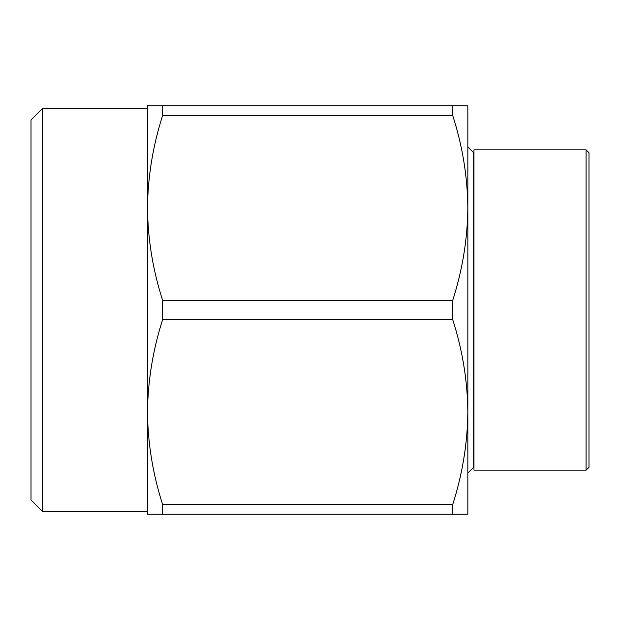<?xml version="1.0" encoding="UTF-8"?>
<svg xmlns="http://www.w3.org/2000/svg" width="620" height="620" viewBox="0 0 620 620"><rect width="100%" height="100%" fill="white"/><g stroke="black" fill="none" stroke-linecap="round" stroke-linejoin="round"><path stroke-width="0.93" d="M467.844 473.091L473.672 467.263L473.672 152.737L467.844 146.909M586.086 470.177L589 467.263L589 152.737L586.086 149.823L473.967 149.823L473.967 470.177L586.086 470.177L586.086 149.823M31 119.97L42.648 108.322L42.648 511.678L31 500.03L31 119.97M452.716 504.502C462.45 474.176 467.496 443.37 467.844 412.075L467.844 514.15L452.716 514.15L452.716 504.502L162.626 504.502L162.626 514.15L147.49 514.15L147.49 412.075C147.831 443.471 152.876 474.285 162.626 504.502M452.716 319.649L452.716 300.351C462.45 270.026 467.496 239.212 467.844 207.925L467.844 412.075C467.503 380.68 462.458 349.874 452.716 319.649L162.626 319.649C152.892 349.974 147.847 380.788 147.49 412.075L147.49 207.925C147.831 239.32 152.876 270.126 162.626 300.351L162.626 319.649M452.716 514.15L162.626 514.15M452.716 105.85L467.844 105.85L467.844 207.925C467.503 176.53 462.458 145.716 452.716 115.498L452.716 105.85L162.626 105.85L162.626 115.498C152.892 145.824 147.847 176.63 147.49 207.925L147.49 105.85L162.626 105.85M452.716 115.498L162.626 115.498M452.716 300.351L162.626 300.351M147.49 108.322L42.648 108.322M147.49 511.678L42.648 511.678"/></g></svg>
